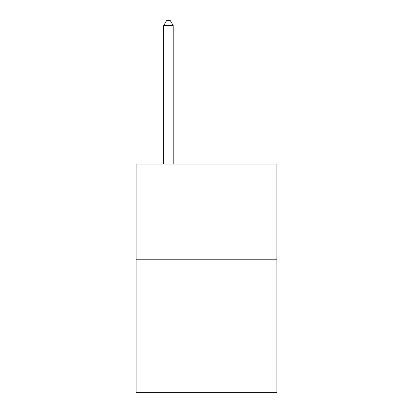 <?xml version="1.0" encoding="UTF-8"?>
<svg xmlns="http://www.w3.org/2000/svg" width="413" height="413" viewBox="0 0 413 413"><rect width="100%" height="100%" fill="white"/><g stroke="black" fill="none" stroke-linecap="round" stroke-linejoin="round"><path stroke-width="0.62" d="M276.886 259.194L276.886 392.35L136.114 392.35L136.114 164.08L276.886 164.08L276.886 259.194L136.114 259.194M173.212 164.08L173.212 25.596L163.698 25.596L163.698 164.08M163.698 25.596L166.553 20.65L170.357 20.65L173.212 25.596"/></g></svg>
